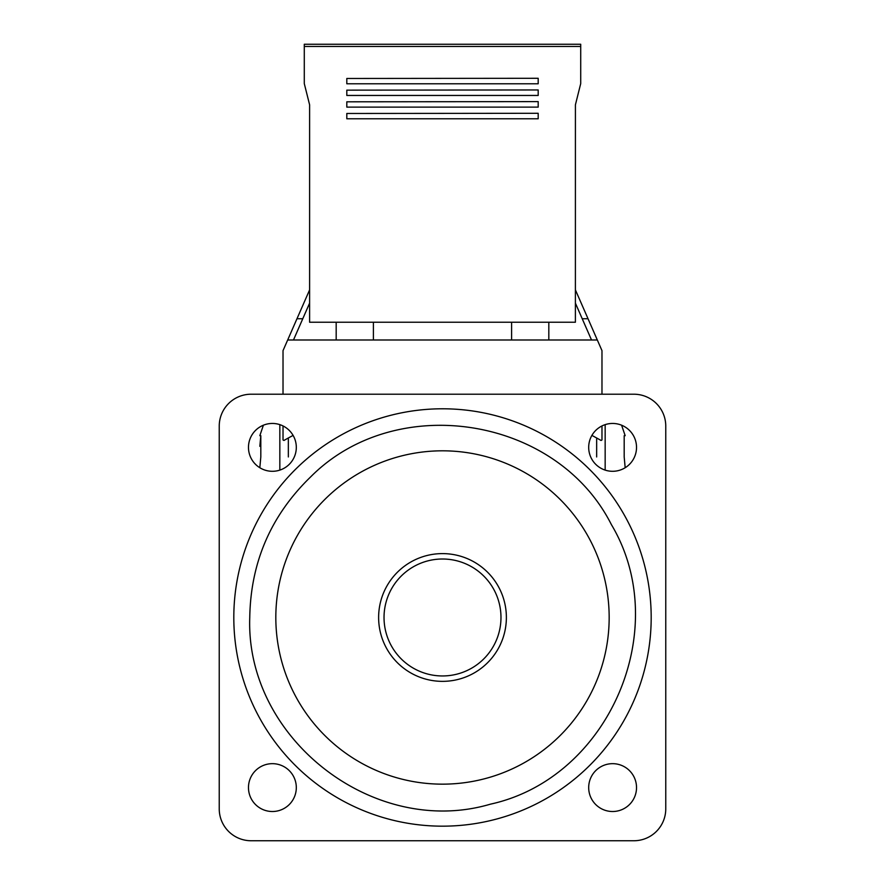 <?xml version="1.0" encoding="UTF-8"?>
<svg xmlns="http://www.w3.org/2000/svg" width="885" height="885" viewBox="0 0 885 885"><rect width="100%" height="100%" fill="white"/><g stroke="black" fill="none" stroke-linecap="round" stroke-linejoin="round"><path stroke-width="1.33" d="M336.178 322.228L336.178 339.995M548.822 322.228L548.822 339.995M288.344 437.998L288.344 456.948M596.656 456.948L596.656 437.998M500.976 617.487A58.476 58.476 0 0 0 413.262 566.842A58.476 58.476 0 0 0 413.262 668.12A58.476 58.476 0 0 0 500.976 617.487M248.475 787.595A23.917 23.917 0 0 1 272.392 763.667A23.917 23.917 0 0 1 296.309 787.595A23.917 23.917 0 0 1 272.392 811.512A23.917 23.917 0 0 1 248.475 787.595M588.691 447.379A23.917 23.917 0 0 1 612.608 423.45A23.917 23.917 0 0 1 636.525 447.379A23.917 23.917 0 0 1 612.608 471.296A23.917 23.917 0 0 1 588.691 447.379M588.691 787.595A23.917 23.917 0 0 1 612.608 763.667A23.917 23.917 0 0 1 636.525 787.595A23.917 23.917 0 0 1 612.608 811.512A23.917 23.917 0 0 1 588.691 787.595M248.475 447.379A23.917 23.917 0 0 1 272.392 423.45A23.917 23.917 0 0 1 296.309 447.379A23.917 23.917 0 0 1 272.392 471.296A23.917 23.917 0 0 1 248.475 447.379M251.13 840.75A31.893 31.893 0 0 1 219.237 808.857L219.237 426.105A31.893 31.893 0 0 1 251.13 394.212L633.87 394.212A31.893 31.893 0 0 1 665.763 426.105L665.763 808.857A31.893 31.893 0 0 1 633.87 840.75L251.13 840.75M378.625 617.487A63.875 63.875 0 0 0 474.437 672.799A63.875 63.875 0 0 0 474.437 562.163A63.875 63.875 0 0 0 378.625 617.487M259.825 446.317L260.809 435.685L260.809 456.948L259.825 467.734M624.19 435.685L624.19 456.948L625.175 467.734M605.163 424.645L605.163 470.112M279.837 424.645L279.837 470.112M511.607 322.228L511.607 339.995L373.393 339.995L373.393 322.228M601.977 394.212L601.977 350.626L597.32 339.995L511.607 339.995M373.393 339.995L287.68 339.995L283.023 350.626L283.023 394.212M601.977 425.951L601.977 439.933L601.059 440.464A318.954 318.954 0 0 0 591.888 435.409M283.023 425.951L283.023 439.933L283.941 440.464A318.954 318.954 0 0 1 293.112 435.409M597.32 339.995L588.027 318.733L597.32 339.995M575.394 289.871L588.027 318.733L582.219 318.733L575.394 303.135M309.606 303.135L302.781 318.733L296.973 318.733L287.68 339.995L309.606 289.871M591.523 339.995L582.219 318.733M302.781 318.733L293.477 339.995M580.715 46.474L580.715 83.599L575.416 104.806L575.394 322.228L309.606 322.228L309.606 104.806L304.285 83.599L304.285 44.25L580.715 44.25L580.715 46.474L304.285 46.474M346.809 78.477L538.191 78.289L346.809 78.477L346.809 83.776L538.191 83.776L538.191 78.477M346.809 101.808L538.191 101.62L346.809 101.808L346.809 107.118L538.191 107.118L538.191 101.808M346.809 90.148L538.191 89.96L346.809 90.148L346.809 95.447L538.191 95.447L538.191 90.148M346.809 113.479L538.191 113.291L346.809 113.479L346.809 118.778L538.191 118.778L538.191 113.479M233.806 617.487A208.694 208.694 0 0 0 546.841 798.215A208.694 208.694 0 0 0 546.841 436.748A208.694 208.694 0 0 0 233.806 617.487M275.821 617.487A166.679 166.679 0 0 0 525.834 761.83A166.679 166.679 0 0 0 525.834 473.143A166.679 166.679 0 0 0 275.821 617.487M249.758 617.487C245.422 738.732 374.067 838.515 490.434 804.166C608.957 778.214 673.618 628.792 611.402 524.628C556.787 416.282 395.982 390.816 310.558 476.982C270.932 515.435 250.665 562.274 249.758 617.487M625.175 435.685L621.602 425.209M263.398 425.209L259.825 435.685"/></g></svg>
